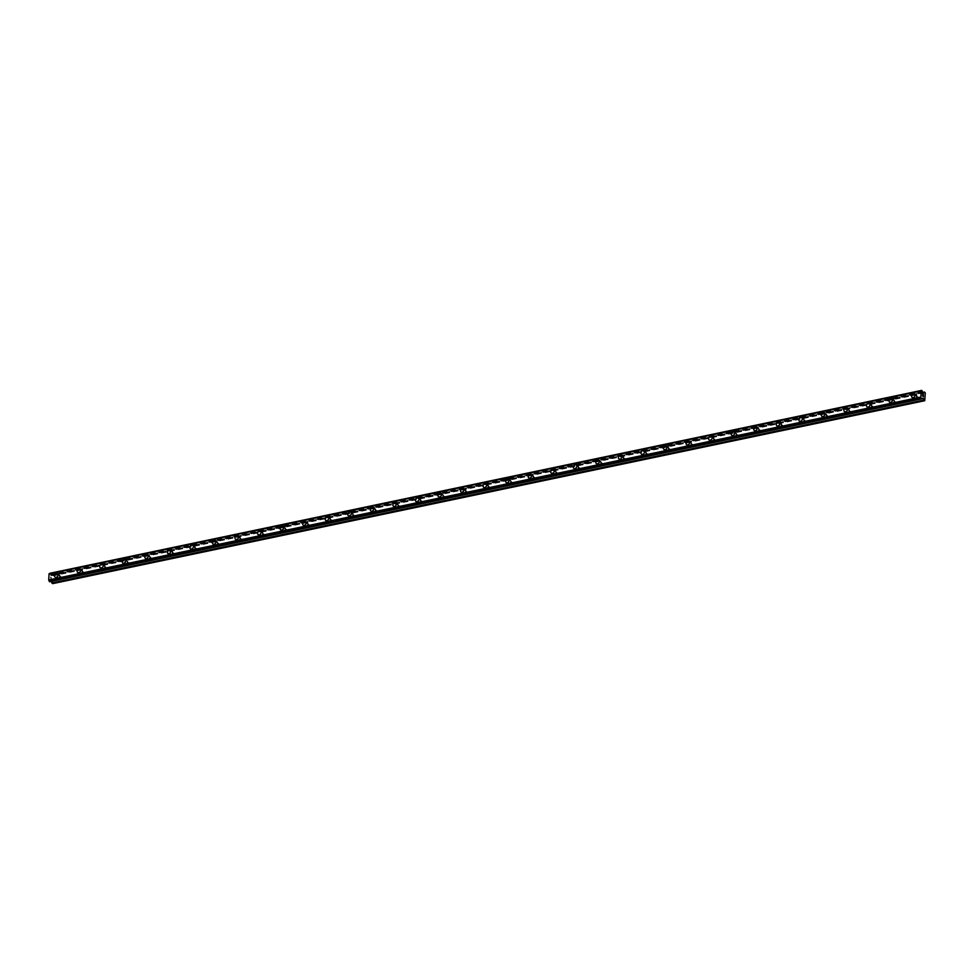<?xml version="1.0" encoding="UTF-8"?>
<svg xmlns="http://www.w3.org/2000/svg" width="974" height="974" viewBox="0 0 974 974"><rect width="100%" height="100%" fill="white"/><g stroke="black" fill="none" stroke-linecap="round" stroke-linejoin="round"><path stroke-width="0.73" stroke-dasharray="4.87 3.65" d="M60.571 579.299A1.351 1.035 -58.3 0 0 60.68 576.803A1.351 1.035 -58.3 0 0 60.571 579.299M58.367 577.947A1.351 1.035 -58.3 0 0 58.477 575.451A1.351 1.035 -58.3 0 0 58.367 577.947M57.466 573.601L57.466 573.601A2.131 1.644 121.7 0 1 55.226 577.229L55.226 577.229M83.119 574.575A1.351 1.035 -58.3 0 0 83.228 572.079A1.351 1.035 -58.3 0 0 83.119 574.575M80.927 573.211A1.351 1.035 -58.3 0 0 81.025 570.727A1.351 1.035 -58.3 0 0 80.927 573.211M80.014 568.877L80.014 568.877A2.131 1.644 121.7 0 1 77.774 572.505L77.774 572.505M105.679 569.839A1.351 1.035 -58.3 0 0 105.776 567.343A1.351 1.035 -58.3 0 0 105.679 569.839M103.475 568.487A1.351 1.035 -58.3 0 0 103.585 565.991A1.351 1.035 -58.3 0 0 103.475 568.487M102.574 564.141L102.562 564.141A2.131 1.644 121.7 0 1 100.334 567.769L100.334 567.769M128.227 565.115A1.351 1.035 -58.3 0 0 128.337 562.619A1.351 1.035 -58.3 0 0 128.227 565.115M126.023 563.751A1.351 1.035 -58.3 0 0 126.133 561.255A1.351 1.035 -58.3 0 0 126.023 563.751M125.122 559.405L125.122 559.417A2.131 1.644 121.7 0 1 122.882 563.045L122.882 563.045M150.775 560.379A1.351 1.035 -58.3 0 0 150.885 557.883A1.351 1.035 -58.3 0 0 150.775 560.379M148.584 559.027A1.351 1.035 -58.3 0 0 148.681 556.531A1.351 1.035 -58.3 0 0 148.584 559.027M147.671 554.681L147.671 554.681A2.131 1.644 121.7 0 1 145.443 558.309L145.43 558.309M173.335 555.643A1.351 1.035 -58.3 0 0 173.433 553.159A1.351 1.035 -58.3 0 0 173.335 555.643M171.132 554.291A1.351 1.035 -58.3 0 0 171.241 551.795A1.351 1.035 -58.3 0 0 171.132 554.291M170.231 549.957L170.231 549.945A2.131 1.644 121.7 0 1 167.991 553.585L167.991 553.573M195.884 550.919A1.351 1.035 -58.3 0 0 195.993 548.423A1.351 1.035 -58.3 0 0 195.884 550.919M193.68 549.555A1.351 1.035 -58.3 0 0 193.789 547.071A1.351 1.035 -58.3 0 0 193.68 549.555M192.779 545.221L192.779 545.221A2.131 1.644 121.7 0 1 190.539 548.849L190.539 548.849M218.444 546.183A1.351 1.035 -58.3 0 0 218.541 543.699A1.351 1.035 -58.3 0 0 218.444 546.183M216.24 544.831A1.351 1.035 -58.3 0 0 216.338 542.335A1.351 1.035 -58.3 0 0 216.24 544.831M215.339 540.485L215.327 540.485A2.131 1.644 121.7 0 1 213.099 544.113L213.099 544.113M240.992 541.459A1.351 1.035 -58.3 0 0 241.102 538.963A1.351 1.035 -58.3 0 0 240.992 541.459M238.788 540.095A1.351 1.035 -58.3 0 0 238.898 537.611A1.351 1.035 -58.3 0 0 238.788 540.095M237.887 535.761L237.887 535.761A2.131 1.644 121.7 0 1 235.647 539.389L235.647 539.389M263.54 536.723A1.351 1.035 -58.3 0 0 263.65 534.239A1.351 1.035 -58.3 0 0 263.54 536.723M261.349 535.371A1.351 1.035 -58.3 0 0 261.446 532.875A1.351 1.035 -58.3 0 0 261.349 535.371M260.435 531.025L260.435 531.025A2.131 1.644 121.7 0 1 258.207 534.653L258.195 534.653M286.1 531.999A1.351 1.035 -58.3 0 0 286.198 529.503A1.351 1.035 -58.3 0 0 286.1 531.999M283.897 530.635A1.351 1.035 -58.3 0 0 284.006 528.152A1.351 1.035 -58.3 0 0 283.897 530.635M282.996 526.301L282.984 526.301A2.131 1.644 121.7 0 1 280.755 529.929L280.755 529.929M308.648 527.263A1.351 1.035 -58.3 0 0 308.758 524.779A1.351 1.035 -58.3 0 0 308.648 527.263M306.445 525.911A1.351 1.035 -58.3 0 0 306.554 523.415A1.351 1.035 -58.3 0 0 306.445 525.911M305.544 521.565L305.544 521.565A2.131 1.644 121.7 0 1 303.304 525.193L303.304 525.193M331.209 522.539A1.351 1.035 -58.3 0 0 331.306 520.043A1.351 1.035 -58.3 0 0 331.209 522.539M329.005 521.175A1.351 1.035 -58.3 0 0 329.102 518.692A1.351 1.035 -58.3 0 0 329.005 521.175M328.092 516.841L328.092 516.841A2.131 1.644 121.7 0 1 325.864 520.469L325.852 520.469M353.757 517.803A1.351 1.035 -58.3 0 0 353.854 515.319A1.351 1.035 -58.3 0 0 353.757 517.803M351.553 516.451A1.351 1.035 -58.3 0 0 351.663 513.955A1.351 1.035 -58.3 0 0 351.553 516.451M350.652 512.105L350.652 512.105A2.131 1.644 121.7 0 1 348.412 515.733L348.412 515.733M376.305 513.079A1.351 1.035 -58.3 0 0 376.414 510.583A1.351 1.035 -58.3 0 0 376.305 513.079M374.113 511.715A1.351 1.035 -58.3 0 0 374.211 509.232A1.351 1.035 -58.3 0 0 374.113 511.715M373.2 507.381L373.2 507.381A2.131 1.644 121.7 0 1 370.96 511.009L370.96 511.009M398.865 508.343A1.351 1.035 -58.3 0 0 398.963 505.847A1.351 1.035 -58.3 0 0 398.865 508.343M396.662 506.991A1.351 1.035 -58.3 0 0 396.759 504.495A1.351 1.035 -58.3 0 0 396.662 506.991M395.761 502.645L395.748 502.645A2.131 1.644 121.7 0 1 393.52 506.273L393.52 506.273M421.413 503.619A1.351 1.035 -58.3 0 0 421.523 501.123A1.351 1.035 -58.3 0 0 421.413 503.619M419.21 502.255A1.351 1.035 -58.3 0 0 419.319 499.759A1.351 1.035 -58.3 0 0 419.21 502.255M418.309 497.921L418.309 497.909A2.131 1.644 121.7 0 1 416.068 501.549L416.068 501.549M443.961 498.883A1.351 1.035 -58.3 0 0 444.071 496.387A1.351 1.035 -58.3 0 0 443.961 498.883M441.77 497.531A1.351 1.035 -58.3 0 0 441.867 495.036A1.351 1.035 -58.3 0 0 441.77 497.531M440.857 493.185L440.857 493.185A2.131 1.644 121.7 0 1 438.629 496.813L438.617 496.813M466.522 494.147A1.351 1.035 -58.3 0 0 466.619 491.663A1.351 1.035 -58.3 0 0 466.522 494.147M464.318 492.795A1.351 1.035 -58.3 0 0 464.428 490.299A1.351 1.035 -58.3 0 0 464.318 492.795M463.417 488.461L463.417 488.449A2.131 1.644 121.7 0 1 461.177 492.089L461.177 492.077M489.07 489.423A1.351 1.035 -58.3 0 0 489.179 486.927A1.351 1.035 -58.3 0 0 489.07 489.423M486.866 488.059A1.351 1.035 -58.3 0 0 486.976 485.576A1.351 1.035 -58.3 0 0 486.866 488.059M485.965 483.725L485.965 483.725A2.131 1.644 121.7 0 1 483.725 487.353L483.725 487.353M511.63 484.687A1.351 1.035 -58.3 0 0 511.727 482.203A1.351 1.035 -58.3 0 0 511.63 484.687M509.426 483.335A1.351 1.035 -58.3 0 0 509.524 480.839A1.351 1.035 -58.3 0 0 509.426 483.335M508.513 478.989L508.513 478.989A2.131 1.644 121.7 0 1 506.285 482.629L506.285 482.617M534.178 479.963A1.351 1.035 -58.3 0 0 534.276 477.467A1.351 1.035 -58.3 0 0 534.178 479.963M531.974 478.599A1.351 1.035 -58.3 0 0 532.084 476.116A1.351 1.035 -58.3 0 0 531.974 478.599M531.073 474.265L531.073 474.265A2.131 1.644 121.7 0 1 528.833 477.893L528.833 477.893M556.726 475.227A1.351 1.035 -58.3 0 0 556.836 472.743A1.351 1.035 -58.3 0 0 556.726 475.227M554.535 473.875A1.351 1.035 -58.3 0 0 554.632 471.379A1.351 1.035 -58.3 0 0 554.535 473.875M553.622 469.529L553.622 469.529A2.131 1.644 121.7 0 1 551.381 473.157L551.381 473.157M579.287 470.503A1.351 1.035 -58.3 0 0 579.384 468.007A1.351 1.035 -58.3 0 0 579.287 470.503M577.083 469.139A1.351 1.035 -58.3 0 0 577.192 466.656A1.351 1.035 -58.3 0 0 577.083 469.139M576.182 464.805L576.17 464.805A2.131 1.644 121.7 0 1 573.942 468.433L573.942 468.433M601.835 465.767A1.351 1.035 -58.3 0 0 601.944 463.283A1.351 1.035 -58.3 0 0 601.835 465.767M599.631 464.415A1.351 1.035 -58.3 0 0 599.74 461.919A1.351 1.035 -58.3 0 0 599.631 464.415M598.73 460.069L598.73 460.069A2.131 1.644 121.7 0 1 596.49 463.697L596.49 463.697M624.383 461.043A1.351 1.035 -58.3 0 0 624.492 458.547A1.351 1.035 -58.3 0 0 624.383 461.043M622.191 459.679A1.351 1.035 -58.3 0 0 622.289 457.196A1.351 1.035 -58.3 0 0 622.191 459.679M621.278 455.345L621.278 455.345A2.131 1.644 121.7 0 1 619.05 458.973L619.038 458.973M646.943 456.307A1.351 1.035 -58.3 0 0 647.04 453.823A1.351 1.035 -58.3 0 0 646.943 456.307M644.739 454.955A1.351 1.035 -58.3 0 0 644.849 452.46A1.351 1.035 -58.3 0 0 644.739 454.955M643.838 450.609L643.838 450.609A2.131 1.644 121.7 0 1 641.598 454.237L641.598 454.237M669.491 451.583A1.351 1.035 -58.3 0 0 669.601 449.087A1.351 1.035 -58.3 0 0 669.491 451.583M667.287 450.219A1.351 1.035 -58.3 0 0 667.397 447.736A1.351 1.035 -58.3 0 0 667.287 450.219M666.386 445.885L666.386 445.885A2.131 1.644 121.7 0 1 664.146 449.513L664.146 449.513M692.051 446.847A1.351 1.035 -58.3 0 0 692.149 444.351A1.351 1.035 -58.3 0 0 692.051 446.847M689.848 445.495A1.351 1.035 -58.3 0 0 689.945 443A1.351 1.035 -58.3 0 0 689.848 445.495M688.947 441.149L688.935 441.149A2.131 1.644 121.7 0 1 686.707 444.777L686.707 444.777M714.599 442.123A1.351 1.035 -58.3 0 0 714.709 439.627A1.351 1.035 -58.3 0 0 714.599 442.123M712.396 440.759A1.351 1.035 -58.3 0 0 712.505 438.263A1.351 1.035 -58.3 0 0 712.396 440.759M711.495 436.425L711.495 436.425A2.131 1.644 121.7 0 1 709.255 440.053L709.255 440.053M737.148 437.387A1.351 1.035 -58.3 0 0 737.257 434.891A1.351 1.035 -58.3 0 0 737.148 437.387M734.956 436.035A1.351 1.035 -58.3 0 0 735.053 433.54A1.351 1.035 -58.3 0 0 734.956 436.035M734.043 431.689L734.043 431.689A2.131 1.644 121.7 0 1 731.815 435.317L731.803 435.317M759.708 432.651A1.351 1.035 -58.3 0 0 759.805 430.167A1.351 1.035 -58.3 0 0 759.708 432.651M757.504 431.299A1.351 1.035 -58.3 0 0 757.614 428.803A1.351 1.035 -58.3 0 0 757.504 431.299M756.603 426.965L756.591 426.953A2.131 1.644 121.7 0 1 754.363 430.593L754.363 430.581M782.256 427.927A1.351 1.035 -58.3 0 0 782.365 425.431A1.351 1.035 -58.3 0 0 782.256 427.927M780.052 426.563A1.351 1.035 -58.3 0 0 780.162 424.08A1.351 1.035 -58.3 0 0 780.052 426.563M779.151 422.229L779.151 422.229A2.131 1.644 121.7 0 1 776.911 425.857L776.911 425.857M804.804 423.191A1.351 1.035 -58.3 0 0 804.914 420.707A1.351 1.035 -58.3 0 0 804.804 423.191M802.613 421.839A1.351 1.035 -58.3 0 0 802.71 419.344A1.351 1.035 -58.3 0 0 802.613 421.839M801.699 417.493L801.699 417.493A2.131 1.644 121.7 0 1 799.471 421.133L799.459 421.121M827.364 418.467A1.351 1.035 -58.3 0 0 827.462 415.971A1.351 1.035 -58.3 0 0 827.364 418.467M825.161 417.103A1.351 1.035 -58.3 0 0 825.27 414.62A1.351 1.035 -58.3 0 0 825.161 417.103M824.26 412.769L824.26 412.769A2.131 1.644 121.7 0 1 822.019 416.397L822.019 416.397M849.912 413.731A1.351 1.035 -58.3 0 0 850.022 411.247A1.351 1.035 -58.3 0 0 849.912 413.731M847.721 412.379A1.351 1.035 -58.3 0 0 847.818 409.884A1.351 1.035 -58.3 0 0 847.721 412.379M846.808 408.033L846.808 408.033A2.131 1.644 121.7 0 1 844.568 411.661L844.568 411.661M872.473 409.007A1.351 1.035 -58.3 0 0 872.57 406.511A1.351 1.035 -58.3 0 0 872.473 409.007M870.269 407.643A1.351 1.035 -58.3 0 0 870.366 405.16A1.351 1.035 -58.3 0 0 870.269 407.643M869.368 403.309L869.356 403.309A2.131 1.644 121.7 0 1 867.128 406.937L867.128 406.937M895.021 404.271A1.351 1.035 -58.3 0 0 895.13 401.787A1.351 1.035 -58.3 0 0 895.021 404.271M892.817 402.919A1.351 1.035 -58.3 0 0 892.927 400.424A1.351 1.035 -58.3 0 0 892.817 402.919M891.916 398.573L891.916 398.573A2.131 1.644 121.7 0 1 889.676 402.201L889.676 402.201M917.569 399.547A1.351 1.035 -58.3 0 0 917.678 397.051A1.351 1.035 -58.3 0 0 917.569 399.547M915.377 398.183A1.351 1.035 -58.3 0 0 915.475 395.7A1.351 1.035 -58.3 0 0 915.377 398.183M914.464 393.849L914.464 393.849A2.131 1.644 121.7 0 1 912.236 397.477L912.224 397.477M915.341 398.914A2.131 1.644 -58.3 0 0 915.511 394.969A2.131 1.644 -58.3 0 0 915.341 398.914M913.49 397.769A2.131 1.644 -58.3 0 0 913.649 393.825A2.131 1.644 -58.3 0 0 913.49 397.769M892.793 403.638A2.131 1.644 -58.3 0 0 892.951 399.693A2.131 1.644 -58.3 0 0 892.793 403.638M890.93 402.506A2.131 1.644 -58.3 0 0 891.1 398.561A2.131 1.644 -58.3 0 0 890.93 402.506M870.232 408.374A2.131 1.644 -58.3 0 0 870.403 404.429A2.131 1.644 -58.3 0 0 870.232 408.374M868.382 407.229A2.131 1.644 -58.3 0 0 868.552 403.285A2.131 1.644 -58.3 0 0 868.382 407.229M847.684 413.11A2.131 1.644 -58.3 0 0 847.855 409.165A2.131 1.644 -58.3 0 0 847.684 413.11M845.834 411.965A2.131 1.644 -58.3 0 0 845.992 408.021A2.131 1.644 -58.3 0 0 845.834 411.965M825.136 417.834A2.131 1.644 -58.3 0 0 825.295 413.889A2.131 1.644 -58.3 0 0 825.136 417.834M823.274 416.689A2.131 1.644 -58.3 0 0 823.444 412.745A2.131 1.644 -58.3 0 0 823.274 416.689M802.576 422.57A2.131 1.644 -58.3 0 0 802.746 418.625A2.131 1.644 -58.3 0 0 802.576 422.57M800.725 421.425A2.131 1.644 -58.3 0 0 800.884 417.481A2.131 1.644 -58.3 0 0 800.725 421.425M780.028 427.294A2.131 1.644 -58.3 0 0 780.186 423.349A2.131 1.644 -58.3 0 0 780.028 427.294M778.165 426.149A2.131 1.644 -58.3 0 0 778.336 422.205A2.131 1.644 -58.3 0 0 778.165 426.149M757.468 432.03A2.131 1.644 -58.3 0 0 757.638 428.085A2.131 1.644 -58.3 0 0 757.468 432.03M755.617 430.885A2.131 1.644 -58.3 0 0 755.787 426.941A2.131 1.644 -58.3 0 0 755.617 430.885M734.92 436.754A2.131 1.644 -58.3 0 0 735.09 432.809A2.131 1.644 -58.3 0 0 734.92 436.754M733.069 435.609A2.131 1.644 -58.3 0 0 733.227 431.665A2.131 1.644 -58.3 0 0 733.069 435.609M712.371 441.49A2.131 1.644 -58.3 0 0 712.53 437.545A2.131 1.644 -58.3 0 0 712.371 441.49M710.509 440.345A2.131 1.644 -58.3 0 0 710.679 436.401A2.131 1.644 -58.3 0 0 710.509 440.345M689.811 446.214A2.131 1.644 -58.3 0 0 689.982 442.269A2.131 1.644 -58.3 0 0 689.811 446.214M687.961 445.069A2.131 1.644 -58.3 0 0 688.131 441.125A2.131 1.644 -58.3 0 0 687.961 445.069M667.263 450.95A2.131 1.644 -58.3 0 0 667.434 447.005A2.131 1.644 -58.3 0 0 667.263 450.95M665.412 449.805A2.131 1.644 -58.3 0 0 665.571 445.861A2.131 1.644 -58.3 0 0 665.412 449.805M644.715 455.674A2.131 1.644 -58.3 0 0 644.873 451.729A2.131 1.644 -58.3 0 0 644.715 455.674M642.852 454.529A2.131 1.644 -58.3 0 0 643.023 450.585A2.131 1.644 -58.3 0 0 642.852 454.529M622.155 460.41A2.131 1.644 -58.3 0 0 622.325 456.465A2.131 1.644 -58.3 0 0 622.155 460.41M620.304 459.265A2.131 1.644 -58.3 0 0 620.462 455.321A2.131 1.644 -58.3 0 0 620.304 459.265M599.607 465.134A2.131 1.644 -58.3 0 0 599.765 461.189A2.131 1.644 -58.3 0 0 599.607 465.134M597.744 463.989A2.131 1.644 -58.3 0 0 597.914 460.045A2.131 1.644 -58.3 0 0 597.744 463.989M577.046 469.87A2.131 1.644 -58.3 0 0 577.217 465.925A2.131 1.644 -58.3 0 0 577.046 469.87M575.196 468.725A2.131 1.644 -58.3 0 0 575.366 464.781A2.131 1.644 -58.3 0 0 575.196 468.725M554.498 474.606A2.131 1.644 -58.3 0 0 554.669 470.661A2.131 1.644 -58.3 0 0 554.498 474.606M552.648 473.461A2.131 1.644 -58.3 0 0 552.806 469.517A2.131 1.644 -58.3 0 0 552.648 473.461M531.95 479.33A2.131 1.644 -58.3 0 0 532.108 475.385A2.131 1.644 -58.3 0 0 531.95 479.33M530.087 478.185A2.131 1.644 -58.3 0 0 530.258 474.241A2.131 1.644 -58.3 0 0 530.087 478.185M509.39 484.066A2.131 1.644 -58.3 0 0 509.56 480.121A2.131 1.644 -58.3 0 0 509.39 484.066M507.539 482.921A2.131 1.644 -58.3 0 0 507.697 478.977A2.131 1.644 -58.3 0 0 507.539 482.921M486.842 488.79A2.131 1.644 -58.3 0 0 487.012 484.845A2.131 1.644 -58.3 0 0 486.842 488.79M484.991 487.645A2.131 1.644 -58.3 0 0 485.149 483.701A2.131 1.644 -58.3 0 0 484.991 487.645M464.294 493.526A2.131 1.644 -58.3 0 0 464.452 489.581A2.131 1.644 -58.3 0 0 464.294 493.526M462.431 492.381A2.131 1.644 -58.3 0 0 462.601 488.437A2.131 1.644 -58.3 0 0 462.431 492.381M441.733 498.25A2.131 1.644 -58.3 0 0 441.904 494.305A2.131 1.644 -58.3 0 0 441.733 498.25M439.883 497.105A2.131 1.644 -58.3 0 0 440.041 493.161A2.131 1.644 -58.3 0 0 439.883 497.105M419.185 502.986A2.131 1.644 -58.3 0 0 419.344 499.041A2.131 1.644 -58.3 0 0 419.185 502.986M417.322 501.841A2.131 1.644 -58.3 0 0 417.493 497.897A2.131 1.644 -58.3 0 0 417.322 501.841M396.625 507.71A2.131 1.644 -58.3 0 0 396.795 503.765A2.131 1.644 -58.3 0 0 396.625 507.71M394.774 506.565A2.131 1.644 -58.3 0 0 394.945 502.621A2.131 1.644 -58.3 0 0 394.774 506.565M374.077 512.446A2.131 1.644 -58.3 0 0 374.247 508.501A2.131 1.644 -58.3 0 0 374.077 512.446M372.226 511.301A2.131 1.644 -58.3 0 0 372.385 507.357A2.131 1.644 -58.3 0 0 372.226 511.301M351.529 517.17A2.131 1.644 -58.3 0 0 351.687 513.225A2.131 1.644 -58.3 0 0 351.529 517.17M349.666 516.025A2.131 1.644 -58.3 0 0 349.836 512.081A2.131 1.644 -58.3 0 0 349.666 516.025M328.969 521.906A2.131 1.644 -58.3 0 0 329.139 517.961A2.131 1.644 -58.3 0 0 328.969 521.906M327.118 520.761A2.131 1.644 -58.3 0 0 327.276 516.817A2.131 1.644 -58.3 0 0 327.118 520.761M306.42 526.63A2.131 1.644 -58.3 0 0 306.579 522.685A2.131 1.644 -58.3 0 0 306.42 526.63M304.558 525.485A2.131 1.644 -58.3 0 0 304.728 521.54A2.131 1.644 -58.3 0 0 304.558 525.485M283.872 531.366A2.131 1.644 -58.3 0 0 284.031 527.421A2.131 1.644 -58.3 0 0 283.872 531.366M282.01 530.221A2.131 1.644 -58.3 0 0 282.18 526.277A2.131 1.644 -58.3 0 0 282.01 530.221M261.312 536.102A2.131 1.644 -58.3 0 0 261.482 532.157A2.131 1.644 -58.3 0 0 261.312 536.102M259.461 534.957A2.131 1.644 -58.3 0 0 259.62 531.013A2.131 1.644 -58.3 0 0 259.461 534.957M238.764 540.826A2.131 1.644 -58.3 0 0 238.922 536.881A2.131 1.644 -58.3 0 0 238.764 540.826M236.901 539.681A2.131 1.644 -58.3 0 0 237.072 535.737A2.131 1.644 -58.3 0 0 236.901 539.681M216.204 545.562A2.131 1.644 -58.3 0 0 216.374 541.617A2.131 1.644 -58.3 0 0 216.204 545.562M214.353 544.417A2.131 1.644 -58.3 0 0 214.523 540.473A2.131 1.644 -58.3 0 0 214.353 544.417M193.656 550.286A2.131 1.644 -58.3 0 0 193.826 546.341A2.131 1.644 -58.3 0 0 193.656 550.286M191.805 549.141A2.131 1.644 -58.3 0 0 191.963 545.197A2.131 1.644 -58.3 0 0 191.805 549.141M171.107 555.022A2.131 1.644 -58.3 0 0 171.266 551.077A2.131 1.644 -58.3 0 0 171.107 555.022M169.245 553.877A2.131 1.644 -58.3 0 0 169.415 549.933A2.131 1.644 -58.3 0 0 169.245 553.877M148.547 559.746A2.131 1.644 -58.3 0 0 148.718 555.801A2.131 1.644 -58.3 0 0 148.547 559.746M146.697 558.601A2.131 1.644 -58.3 0 0 146.855 554.656A2.131 1.644 -58.3 0 0 146.697 558.601M125.999 564.482A2.131 1.644 -58.3 0 0 126.157 560.537A2.131 1.644 -58.3 0 0 125.999 564.482M124.136 563.337A2.131 1.644 -58.3 0 0 124.307 559.393A2.131 1.644 -58.3 0 0 124.136 563.337M103.439 569.206A2.131 1.644 -58.3 0 0 103.609 565.261A2.131 1.644 -58.3 0 0 103.439 569.206M101.588 568.061A2.131 1.644 -58.3 0 0 101.759 564.116A2.131 1.644 -58.3 0 0 101.588 568.061M80.891 573.942A2.131 1.644 -58.3 0 0 81.061 569.997A2.131 1.644 -58.3 0 0 80.891 573.942M79.04 572.797A2.131 1.644 -58.3 0 0 79.198 568.853A2.131 1.644 -58.3 0 0 79.04 572.797M58.343 578.666A2.131 1.644 -58.3 0 0 58.501 574.721A2.131 1.644 -58.3 0 0 58.343 578.666M56.48 577.521A2.131 1.644 -58.3 0 0 56.65 573.576A2.131 1.644 -58.3 0 0 56.48 577.521M922.573 395.383L923.376 396.722M922.816 394.945L922.719 394.105M922.865 394.227L923.437 395.42M50.648 577.119L50.611 577.85L50.648 577.119M51.366 577.57L51.342 578.3L51.379 577.57M51.391 578.337L50.587 576.985L51.403 578.337M50.514 578.812L51.354 579.347L50.514 578.824M51.354 579.347L50.624 578.799L51.354 579.347M52.681 583.633L53.266 575.89L52.279 574.904L50.916 575.464L49.711 573.284L921.769 390.379M921.794 398.816L51.245 581.441L50.575 580.918L49.723 581.746M925.069 392.412L53.034 575.33M925.3 392.985L53.266 575.89M922.609 391.913L50.575 574.818M922.536 391.767L50.502 574.684M922.354 398.244L50.222 581.198M924.983 400.46L52.949 583.365M924.423 392.023L52.389 574.928M50.745 575.244L922.78 392.327L52.206 574.94M923.364 392.802L51.464 575.683M923.328 392.79L51.293 575.707M922.95 392.559L50.916 575.464M922.171 390.878L50.137 573.783M922.147 390.744L50.112 573.649M922.11 390.647L50.076 573.564M922.025 390.537L49.991 573.455M921.806 398.792L49.771 581.697M921.842 398.707L49.808 581.612M922.536 398.049L50.502 580.967M922.512 398.086L50.685 580.942M921.891 398.524L51.062 581.186M61.325 576.912L59.134 575.549M83.886 572.176L81.682 570.825M106.434 567.452L104.23 566.089M128.982 562.716L126.79 561.365M151.542 557.992L149.339 556.629M174.09 553.256L171.887 551.905M196.651 548.52L194.447 547.169M219.199 543.796L216.995 542.433M241.747 539.06L239.555 537.709M264.307 534.336L262.103 532.973M286.855 529.6L284.651 528.249M309.403 524.876L307.212 523.513M331.964 520.14L329.76 518.789M354.512 515.416L352.308 514.053M377.072 510.68L374.868 509.329M399.62 505.956L397.416 504.593M422.168 501.22L419.977 499.869M444.728 496.497L442.525 495.133M467.276 491.76L465.073 490.409M489.825 487.024L487.633 485.673M512.385 482.3L510.181 480.949M534.933 477.564L532.741 476.213M557.493 472.84L555.29 471.477M580.041 468.104L577.838 466.753M602.589 463.381L600.398 462.017M625.15 458.644L622.946 457.293M647.698 453.921L645.494 452.557M670.258 449.184L668.054 447.833M692.806 444.461L690.603 443.097M715.354 439.724L713.163 438.373M737.915 435.001L735.711 433.637M760.463 430.264L758.259 428.913M783.011 425.541L780.819 424.177M805.571 420.805L803.367 419.453M828.119 416.068L825.915 414.717M850.679 411.345L848.476 409.981M873.228 406.608L871.024 405.257M895.776 401.885L893.584 400.521M918.336 397.149L916.132 395.797M916.546 395.127L914.683 393.983M893.986 399.851L892.135 398.707M871.438 404.587L869.587 403.443M848.89 409.323L847.027 408.179M826.329 414.047L824.479 412.903M803.781 418.783L801.931 417.639M781.233 423.507L779.37 422.363M758.673 428.243L756.822 427.099M736.125 432.967L734.262 431.823M713.565 437.703L711.714 436.559M691.016 442.427L689.166 441.283M668.468 447.163L666.606 446.019M645.908 451.887L644.058 450.743M623.36 456.623L621.497 455.479M600.812 461.347L598.949 460.203M578.252 466.083L576.401 464.939M555.704 470.819L553.841 469.675M533.143 475.543L531.293 474.399M510.595 480.279L508.745 479.135M488.047 485.003L486.184 483.859M465.487 489.739L463.636 488.595M442.939 494.463L441.076 493.319M420.378 499.199L418.528 498.055M397.83 503.923L395.98 502.779M375.282 508.659L373.419 507.515M352.722 513.383L350.871 512.239M330.174 518.119L328.323 516.975M307.626 522.843L305.763 521.699M285.065 527.579L283.215 526.435M262.517 532.315L260.655 531.171M239.957 537.039L238.106 535.895M217.409 541.775L215.558 540.631M194.861 546.499L192.998 545.355M172.301 551.235L170.45 550.091M149.752 555.959L147.89 554.815M127.204 560.695L125.342 559.551M104.644 565.419L102.794 564.275M82.096 570.155L80.233 569.011M59.536 574.879L57.685 573.735M57.308 578.507L55.445 577.363M79.856 573.783L78.005 572.639M102.404 569.047L100.553 567.903M124.964 564.323L123.101 563.179M147.512 559.587L145.662 558.443M170.073 554.863L168.21 553.719M192.621 550.127L190.758 548.983M215.169 545.403L213.318 544.259M237.729 540.667L235.866 539.523M260.277 535.943L258.427 534.799M282.825 531.207L280.975 530.063M305.386 526.471L303.523 525.327M327.934 521.747L326.083 520.603M350.494 517.011L348.631 515.867M373.042 512.287L371.191 511.143M395.59 507.551L393.739 506.407M418.15 502.827L416.288 501.683M440.698 498.091L438.848 496.947M463.247 493.368L461.396 492.223M485.807 488.631L483.944 487.487M508.355 483.908L506.504 482.763M530.915 479.171L529.052 478.027M553.463 474.448L551.613 473.303M576.011 469.712L574.161 468.567M598.572 464.975L596.709 463.843M621.12 460.252L619.269 459.107M643.668 455.515L641.817 454.371M666.228 450.792L664.365 449.647M688.776 446.055L686.926 444.911M711.337 441.332L709.474 440.187M733.885 436.596L732.034 435.451M756.433 431.872L754.582 430.727M778.993 427.136L777.13 425.991M801.541 422.412L799.691 421.267M824.101 417.676L822.239 416.531M846.649 412.952L844.787 411.807M869.198 408.216L867.347 407.071M891.758 403.492L889.895 402.347M914.306 398.756L912.455 397.611M916.924 399.45L914.72 398.086M894.363 404.173L892.172 402.822M871.815 408.91L869.612 407.546M849.255 413.633L847.063 412.282M826.707 418.37L824.503 417.006M804.159 423.093L801.955 421.742M781.598 427.829L779.407 426.466M759.05 432.553L756.847 431.202M736.502 437.289L734.299 435.926M713.942 442.013L711.738 440.662M691.394 446.749L689.19 445.386M668.834 451.473L666.642 450.122M646.286 456.209L644.082 454.858M623.737 460.946L621.534 459.582M601.177 465.669L598.986 464.318M578.629 470.405L576.425 469.042M556.081 475.129L553.877 473.778M533.521 479.865L531.317 478.502M510.973 484.589L508.769 483.238M488.412 489.325L486.221 487.962M465.864 494.049L463.661 492.698M443.316 498.785L441.112 497.422M420.756 503.509L418.564 502.158M398.208 508.245L396.004 506.882M375.66 512.969L373.456 511.618M353.099 517.705L350.896 516.342M330.551 522.429L328.348 521.078M307.991 527.165L305.799 525.814M285.443 531.901L283.239 530.538M262.895 536.625L260.691 535.274M240.335 541.361L238.131 539.998M217.786 546.085L215.583 544.734M195.226 550.821L193.035 549.458M172.678 555.545L170.474 554.194M150.13 560.281L147.926 558.918M127.57 565.005L125.378 563.654M105.022 569.741L102.818 568.378M82.473 574.465L80.27 573.114M59.913 579.201L57.709 577.838M922.78 392.315L52.279 574.904M923.437 392.814L51.403 575.731M921.307 390.939L49.26 573.856M922.135 398.281L50.1 581.186M922.609 398.013L50.575 580.918"/><path stroke-width="1.46" d="M55.226 577.229A2.131 1.644 121.7 0 1 57.466 573.601A2.131 1.644 121.7 0 1 55.226 577.229A2.131 1.644 121.7 0 1 57.466 573.601M77.774 572.505A2.131 1.644 121.7 0 1 80.014 568.877A2.131 1.644 121.7 0 1 77.774 572.505A2.131 1.644 121.7 0 1 80.014 568.877M100.334 567.769A2.131 1.644 121.7 0 1 102.574 564.141A2.131 1.644 121.7 0 1 100.334 567.769A2.131 1.644 121.7 0 1 102.562 564.141M122.882 563.045A2.131 1.644 121.7 0 1 125.122 559.405A2.131 1.644 121.7 0 1 122.882 563.045A2.131 1.644 121.7 0 1 125.122 559.417M145.43 558.309A2.131 1.644 121.7 0 1 147.671 554.681A2.131 1.644 121.7 0 1 145.43 558.309A2.131 1.644 121.7 0 1 147.671 554.681M169.196 549.799A2.131 1.644 121.7 0 1 169.026 553.731A2.131 1.644 121.7 0 1 169.196 549.799M167.991 553.573A2.131 1.644 121.7 0 1 170.231 549.945M190.539 548.849A2.131 1.644 121.7 0 1 192.779 545.221A2.131 1.644 121.7 0 1 190.539 548.849A2.131 1.644 121.7 0 1 192.779 545.221M213.099 544.113A2.131 1.644 121.7 0 1 215.339 540.485A2.131 1.644 121.7 0 1 213.099 544.113A2.131 1.644 121.7 0 1 215.327 540.485M235.647 539.389A2.131 1.644 121.7 0 1 237.887 535.761A2.131 1.644 121.7 0 1 235.647 539.389A2.131 1.644 121.7 0 1 237.887 535.761M258.207 534.653A2.131 1.644 121.7 0 1 260.435 531.025A2.131 1.644 121.7 0 1 258.195 534.653A2.131 1.644 121.7 0 1 260.435 531.025M280.755 529.929A2.131 1.644 121.7 0 1 282.996 526.301A2.131 1.644 121.7 0 1 280.755 529.929A2.131 1.644 121.7 0 1 282.984 526.301M303.304 525.193A2.131 1.644 121.7 0 1 305.544 521.565A2.131 1.644 121.7 0 1 303.304 525.193A2.131 1.644 121.7 0 1 305.544 521.565M325.852 520.469A2.131 1.644 121.7 0 1 328.092 516.841A2.131 1.644 121.7 0 1 325.852 520.469A2.131 1.644 121.7 0 1 328.092 516.841M348.412 515.733A2.131 1.644 121.7 0 1 350.652 512.105A2.131 1.644 121.7 0 1 348.412 515.733A2.131 1.644 121.7 0 1 350.652 512.105M370.96 511.009A2.131 1.644 121.7 0 1 373.2 507.381A2.131 1.644 121.7 0 1 370.96 511.009A2.131 1.644 121.7 0 1 373.2 507.381M393.52 506.273A2.131 1.644 121.7 0 1 395.761 502.645A2.131 1.644 121.7 0 1 393.52 506.273A2.131 1.644 121.7 0 1 395.748 502.645M416.068 501.549A2.131 1.644 121.7 0 1 418.309 497.921A2.131 1.644 121.7 0 1 416.068 501.549A2.131 1.644 121.7 0 1 418.309 497.909M438.617 496.813A2.131 1.644 121.7 0 1 440.857 493.185A2.131 1.644 121.7 0 1 438.617 496.813A2.131 1.644 121.7 0 1 440.857 493.185M461.177 492.089A2.131 1.644 121.7 0 1 463.417 488.461A2.131 1.644 121.7 0 1 461.177 492.077A2.131 1.644 121.7 0 1 463.417 488.449M483.725 487.353A2.131 1.644 121.7 0 1 485.965 483.725A2.131 1.644 121.7 0 1 483.725 487.353A2.131 1.644 121.7 0 1 485.965 483.725M506.285 482.617A2.131 1.644 121.7 0 1 508.513 478.989A2.131 1.644 121.7 0 1 506.285 482.617A2.131 1.644 121.7 0 1 508.513 478.989M528.833 477.893A2.131 1.644 121.7 0 1 531.073 474.265A2.131 1.644 121.7 0 1 528.833 477.893A2.131 1.644 121.7 0 1 531.073 474.265M551.381 473.157A2.131 1.644 121.7 0 1 553.622 469.529A2.131 1.644 121.7 0 1 551.381 473.157A2.131 1.644 121.7 0 1 553.622 469.529M573.942 468.433A2.131 1.644 121.7 0 1 576.182 464.805A2.131 1.644 121.7 0 1 573.942 468.433A2.131 1.644 121.7 0 1 576.17 464.805M596.49 463.697A2.131 1.644 121.7 0 1 598.73 460.069A2.131 1.644 121.7 0 1 596.49 463.697A2.131 1.644 121.7 0 1 598.73 460.069M619.038 458.973A2.131 1.644 121.7 0 1 621.278 455.345A2.131 1.644 121.7 0 1 619.038 458.973A2.131 1.644 121.7 0 1 621.278 455.345M641.598 454.237A2.131 1.644 121.7 0 1 643.838 450.609A2.131 1.644 121.7 0 1 641.598 454.237A2.131 1.644 121.7 0 1 643.838 450.609M664.146 449.513A2.131 1.644 121.7 0 1 666.386 445.885A2.131 1.644 121.7 0 1 664.146 449.513A2.131 1.644 121.7 0 1 666.386 445.885M686.707 444.777A2.131 1.644 121.7 0 1 688.947 441.149A2.131 1.644 121.7 0 1 686.707 444.777A2.131 1.644 121.7 0 1 688.935 441.149M709.255 440.053A2.131 1.644 121.7 0 1 711.495 436.425A2.131 1.644 121.7 0 1 709.255 440.053A2.131 1.644 121.7 0 1 711.495 436.425M731.815 435.317A2.131 1.644 121.7 0 1 734.043 431.689A2.131 1.644 121.7 0 1 731.803 435.317A2.131 1.644 121.7 0 1 734.043 431.689M754.363 430.581A2.131 1.644 121.7 0 1 756.603 426.965A2.131 1.644 121.7 0 1 754.363 430.581A2.131 1.644 121.7 0 1 756.591 426.953M776.911 425.857A2.131 1.644 121.7 0 1 779.151 422.229A2.131 1.644 121.7 0 1 776.911 425.857A2.131 1.644 121.7 0 1 779.151 422.229M799.459 421.121A2.131 1.644 121.7 0 1 801.699 417.493A2.131 1.644 121.7 0 1 799.459 421.121A2.131 1.644 121.7 0 1 801.699 417.493M822.019 416.397A2.131 1.644 121.7 0 1 824.26 412.769A2.131 1.644 121.7 0 1 822.019 416.397A2.131 1.644 121.7 0 1 824.26 412.769M844.568 411.661A2.131 1.644 121.7 0 1 846.808 408.033A2.131 1.644 121.7 0 1 844.568 411.661A2.131 1.644 121.7 0 1 846.808 408.033M867.128 406.937A2.131 1.644 121.7 0 1 869.368 403.309A2.131 1.644 121.7 0 1 867.128 406.937A2.131 1.644 121.7 0 1 869.356 403.309M889.676 402.201A2.131 1.644 121.7 0 1 891.916 398.573A2.131 1.644 121.7 0 1 889.676 402.201A2.131 1.644 121.7 0 1 891.916 398.573M912.224 397.477A2.131 1.644 121.7 0 1 914.464 393.849A2.131 1.644 121.7 0 1 912.224 397.477A2.131 1.644 121.7 0 1 914.464 393.849M922.597 396.15L922.634 395.42L922.597 396.15M923.328 396.601L923.364 395.87L923.328 396.601M923.376 396.722L922.573 395.383M922.816 394.945L922.792 394.093M923.109 394.555L923.389 395.176L923.109 394.555M923.389 395.176L923.425 394.409L923.389 395.176M923.437 395.42L922.865 394.227M921.708 390.367L920.734 397.088L921.416 398.683L923.096 398.269L924.728 400.728L925.3 392.985L924.423 392.023L922.78 392.315L921.708 390.367L49.394 573.783M921.148 390.927L49.102 573.844L48.7 579.993L49.698 581.77L921.696 398.853L49.698 581.77M51.245 581.441L52.681 583.633L924.728 400.728M921.635 390.428L49.589 573.345L921.672 390.391M921.112 390.951L49.138 573.844M921.1 390.976L49.053 573.881M920.99 391.085L48.956 573.99M920.734 397.088L48.7 579.993M920.832 397.307L48.785 580.224M920.905 397.453L48.87 580.358M921.599 390.513L49.552 573.43M921.27 398.342L49.224 581.259M921.294 398.476L49.26 581.381M921.331 398.573L49.297 581.478M921.416 398.683L49.382 581.6M921.672 398.841L49.637 581.758M923.096 398.269L921.891 398.524M923.267 398.5L921.794 398.816M923.912 400.095L51.866 583M924.07 400.326L52.036 583.231"/></g></svg>
